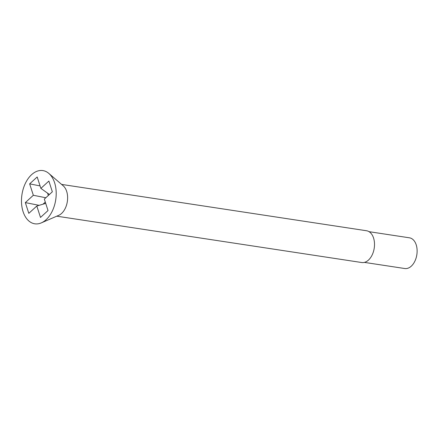 <?xml version="1.0" encoding="UTF-8"?>
<svg xmlns="http://www.w3.org/2000/svg" width="439" height="439" viewBox="0 0 439 439"><rect width="100%" height="100%" fill="white"/><g stroke="black" fill="none" stroke-linecap="round" stroke-linejoin="round"><path stroke-width="0.66" d="M40.871 188.38L48.877 181.055L52.345 191.799L44.339 199.125L48.027 210.544L40.498 217.442L36.81 206.023L28.804 213.349L25.33 202.604L33.337 195.278L29.649 183.859L37.183 176.966L40.871 188.38L49.426 194.477M29.649 183.859L40.075 185.922M47.599 193.176L48.339 195.465M33.337 195.278L45.848 197.753M45.299 202.094L43.017 204.184M25.33 202.604L39.137 205.331M36.81 206.023L45.716 203.383M61.597 184.407L366.56 230.755A16.067 10.201 98.6 0 1 373.562 238.02A16.067 10.201 98.6 0 1 372.157 254.96A16.067 10.201 98.6 0 1 361.731 262.527L56.768 216.18M48.839 173.427L63.221 185.807A16.067 10.201 98.6 0 1 66.668 191.382A16.067 10.201 98.6 0 1 58.738 215.329L41.326 222.875A26.916 17.083 98.6 0 1 21.95 194.636A26.916 17.083 98.6 0 1 48.839 173.427A26.916 17.083 98.6 0 1 54.612 182.767A26.916 17.083 98.6 0 1 41.326 222.875M364.386 262.39L404.774 268.525A15.535 9.861 -81.4 0 0 414.855 261.21A15.535 9.861 -81.4 0 0 416.21 244.836A15.535 9.861 -81.4 0 0 409.444 237.812L369.056 231.677"/></g></svg>
